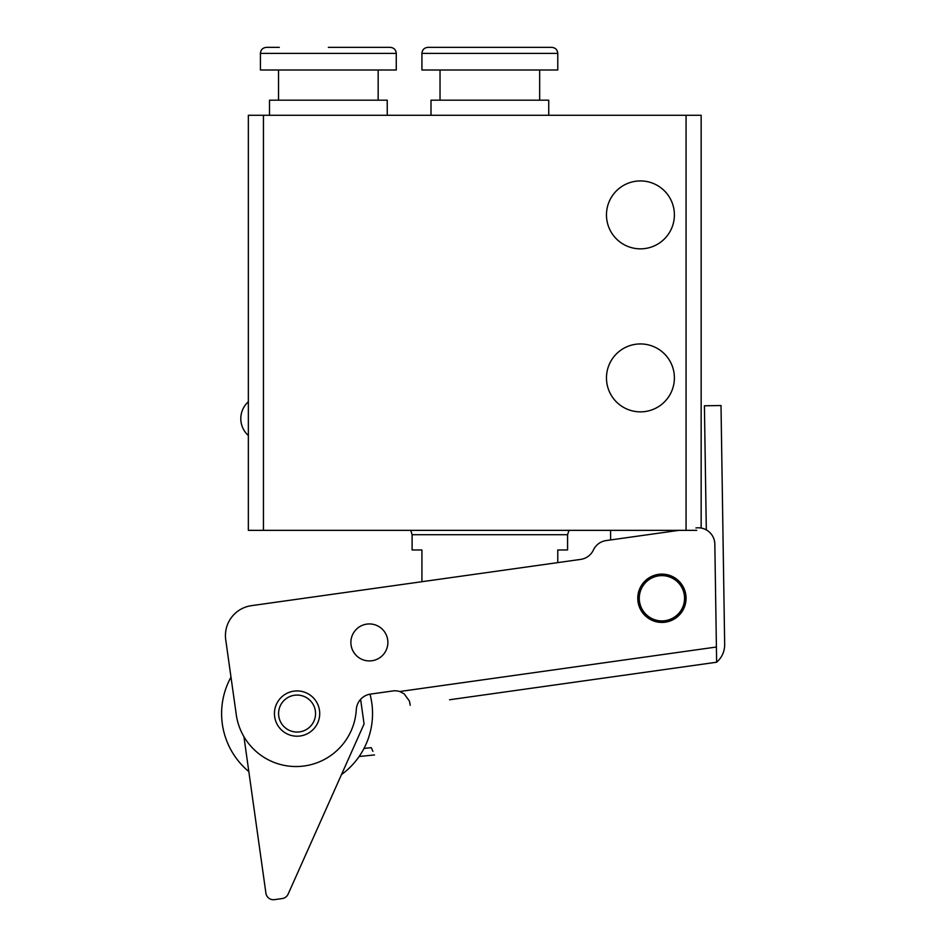 <?xml version="1.0" encoding="UTF-8"?>
<svg xmlns="http://www.w3.org/2000/svg" width="947" height="947" viewBox="0 0 947 947"><rect width="100%" height="100%" fill="white"/><g stroke="black" fill="none" stroke-linecap="round" stroke-linejoin="round"><path stroke-width="1.42" d="M638.527 598.267A23.391 23.391 0 0 1 661.917 574.876A23.391 23.391 0 0 1 685.308 598.267A23.391 23.391 0 0 1 661.917 621.67A23.391 23.391 0 0 1 638.527 598.267M606.471 377.9A33.962 33.962 0 0 1 640.432 343.939A33.962 33.962 0 0 1 674.394 377.9A33.962 33.962 0 0 1 640.432 411.862A33.962 33.962 0 0 1 606.471 377.9M606.471 214.886A33.962 33.962 0 0 1 640.432 180.924A33.962 33.962 0 0 1 674.394 214.886A33.962 33.962 0 0 1 640.432 248.848A33.962 33.962 0 0 1 606.471 214.886M701.159 528.047L701.159 115.274L686.066 115.274L686.066 530.356L696.743 530.356M263.444 530.356L263.444 115.274L248.351 115.274L248.351 530.356L686.066 530.356M263.444 115.274L686.066 115.274M610.602 530.356L610.602 539.944L606.139 540.571L678.857 530.356M279.294 47.35L266.462 47.35C262.757 47.741 260.745 49.753 260.425 53.387L396.272 53.387C395.941 49.753 393.928 47.741 390.235 47.35L328.349 47.35L390.235 47.35M260.425 53.387L260.425 69.995L396.272 69.995L396.272 53.387M377.403 47.35L328.349 47.35M387.24 115.274L387.24 100.181L269.504 100.181L269.504 115.274M538.902 47.35L427.961 47.35C424.303 47.705 422.291 49.718 421.924 53.387L557.771 53.387C557.416 49.718 555.404 47.705 551.734 47.35L489.848 47.35L551.734 47.35M421.924 53.387L421.924 69.995L557.771 69.995L557.771 53.387M548.739 115.274L548.739 100.181L431.003 100.181L431.003 115.274M410.738 530.356L412.111 534.712L412.111 549.97L421.924 549.97L421.924 581.707M557.771 562.613L557.771 549.97L567.584 549.97L567.584 534.712L568.969 530.356M638.006 601.629A24.148 24.148 0 0 1 658.556 574.356A24.148 24.148 0 0 1 685.829 594.917A24.148 24.148 0 0 1 665.279 622.191A24.148 24.148 0 0 1 638.006 601.629M248.836 771.604A75.464 75.464 0 0 1 230.985 677.129L225.729 639.758A30.186 30.186 0 0 1 251.417 605.666L580.689 559.393A16.608 16.608 0 0 0 593.414 549.982A16.608 16.608 0 0 1 606.139 540.571M695.915 527.952A16.608 16.608 0 0 1 714.831 544.146L716.406 647.014L399.693 691.523A15.093 15.093 0 0 0 392.958 690.943L370.561 694.092A16.608 16.608 0 0 0 356.297 709.575A60.371 60.371 0 0 1 236.229 714.5A60.371 60.371 0 0 1 236.04 712.996L225.729 639.758M319.494 710.416A22.645 22.645 0 0 1 300.223 735.985A22.645 22.645 0 0 1 274.654 716.713A22.645 22.645 0 0 1 293.913 691.144A22.645 22.645 0 0 1 319.494 710.416M449.588 699.75L716.63 662.225L716.406 647.014M409.53 701.561L410.015 703.787L409.329 700.946L404.144 693.831L399.693 691.523M706.308 529.894L704.414 405.778L721.01 405.529L724.668 644.576C724.621 651.654 721.934 657.538 716.63 662.225L520.317 689.807M409.578 701.739L410.217 705.278M370.561 694.092A16.608 16.608 0 0 0 370.005 694.175A75.464 75.464 0 0 1 341.476 774.587M684.338 595.118A22.645 22.645 0 0 0 658.769 575.847A22.645 22.645 0 0 0 639.497 601.428A22.645 22.645 0 0 0 665.066 620.687A22.645 22.645 0 0 0 684.338 595.118M360.606 699.336L364.074 723.958L288.113 894.157A7.552 7.552 0 0 1 282.265 898.549L274.452 899.65A7.552 7.552 0 0 1 265.918 893.222L243.912 736.577M387.69 639.864A18.49 18.49 0 0 1 371.958 660.746A18.49 18.49 0 0 1 351.065 645.014A18.49 18.49 0 0 1 366.809 624.12A18.49 18.49 0 0 1 387.69 639.864M372.893 751.314L371.283 747.68L364.003 748.426M315.375 710.996A18.49 18.49 0 0 1 299.643 731.877A18.49 18.49 0 0 1 278.761 716.133A18.49 18.49 0 0 1 294.493 695.252A18.49 18.49 0 0 1 315.375 710.996M412.111 534.712L567.584 534.712M248.351 401.777A22.645 22.645 0 0 0 248.351 435.537M278.536 69.995L278.536 100.181M378.161 69.995L378.161 100.181M440.035 69.995L440.035 100.181M539.66 69.995L539.66 100.181M374.515 754.937L359.126 756.511"/></g></svg>
